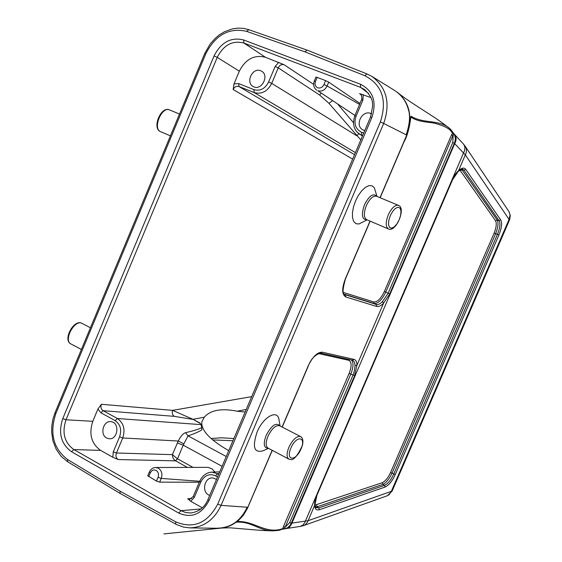 <?xml version="1.0" encoding="UTF-8"?>
<svg xmlns="http://www.w3.org/2000/svg" width="562" height="562" viewBox="0 0 562 562"><rect width="100%" height="100%" fill="white"/><g stroke="black" fill="none" stroke-linecap="round" stroke-linejoin="round"><path stroke-width="0.84" d="M228.727 450.647C209.949 439.856 200.978 430.274 201.814 421.907L204.287 417.215L192.97 419.308L199.896 422.996L201.098 424.633L117.402 418.514C123.682 422.968 125.459 429.452 122.741 437.974L178.245 441.029C180.641 436.26 183.064 433.478 185.516 432.691C193.588 430.829 198.99 429.143 201.73 427.64L201.098 424.633M201.73 427.64L201.898 429.818C199.159 431.651 194.536 433.674 188.045 435.88L183.212 445.153L177.501 458.824L175.435 460.854L118.189 459.54L112.807 457.271L100.619 450.387L73.868 449.558L181.006 510.696L185.867 512.6L191.024 512.987M100.619 450.387C91.297 443.622 88.684 433.934 92.793 421.317L97.95 408.988L101.399 404.289L172.604 410.365L192.97 419.308L200.016 423.334M242.285 410.246L237.129 411.194C221.456 408.075 210.511 410.084 204.287 417.215M364.921 89.765L360.53 87.356L368.524 93.369M193.251 496.492L194.262 497.454L190.715 501.276L202.264 507.802M190.715 501.276L187.75 498.81L189.815 499.295M199.306 482.21L159.678 482.14L156.454 481.107L147.743 475.761M243.683 39.979L243.88 43.028C232.471 40.183 223.592 44.967 217.241 57.38L214.052 55.954C221.14 42.178 231.017 36.853 243.683 39.979L360.509 84.244L360.53 87.356L243.88 43.028L265.489 57.289L284.147 64.742C281.597 64.089 279.63 65.129 278.246 67.854L319.659 95.076L328.967 103.345L360.811 139.896M315.521 81.321L314.334 80.963L315.97 77.078L317.179 77.387L315.521 81.321C314.537 84.363 315.254 86.52 317.692 87.798C320.375 88.494 322.469 87.419 323.972 84.567L325.637 80.626L317.179 77.387M325.637 80.626L328.721 82.129L360.024 103.464M370.983 97.619L359.617 93.601L361.577 95.392L361.9 98.842L354.791 115.8M265.489 57.289C254.298 54.472 245.58 59.101 239.335 71.177L234.024 83.871L233.153 89.534L352.648 159.109M239.335 71.177L217.241 57.38L66.007 419.772C61.764 432.698 64.384 442.624 73.868 449.558L71.507 451.736C61.005 444.022 58.09 432.979 62.768 418.613L214.052 55.954M237.129 411.194L245.144 412.03M357.27 132.295L362.434 136.074M363.249 94.662L362.869 100.177L356.069 116.201L354.798 115.786C352.198 123.893 353.772 130.019 359.525 134.163L362.623 135.639M362.869 100.177L361.591 99.783M371.658 113.875L370.85 113.503C361.802 109.513 354.172 126.141 363.256 130.04L364.773 130.574M209.682 495.466L208.713 495.017C201.112 491.286 204.87 476.625 213.075 477.988L216.511 479.386M210.033 472.34L211.986 472.129M212.014 472.129L218.758 474.103M214.853 472.038L212.204 468.954L208.059 467.345L155.723 467.507L158.393 468.216C161.723 470.605 162.678 474.005 161.245 478.424L159.678 482.14M278.71 62.34L275.141 66.456L268.615 81.996C265.074 88.761 260.192 91.318 253.968 89.66L238.702 83.612L238.913 86.499C236.426 85.824 234.509 86.836 233.153 89.534M238.702 83.612L234.024 83.871M358.837 133.693L356.751 135.758L271.72 83.387C267.449 91.48 261.59 94.542 254.157 92.554L238.913 86.499L354.538 154.662M275.141 66.456L278.246 67.854L271.72 83.387L268.615 81.996M101.399 404.289C100.465 407.092 101.041 409.227 103.141 410.696L174.318 416.351L192.541 419.343M106.632 438.009L109.288 438.767C118.02 439.617 119.917 422.603 111.206 421.697C103.478 420.046 99.432 434.475 106.632 438.009M112.807 457.271L113.264 451.883L119.587 436.836C121.877 429.733 120.394 424.324 115.14 420.608L100.872 412.761L97.95 408.988M260.677 70.749L261.702 71.262C269.584 75.624 261.471 90.96 253.546 86.703C245.088 83.176 252.289 67.04 260.677 70.749M120.142 493.464L119.994 491.16L175.702 521.824C193.391 529.221 207.392 523.341 217.705 504.184L380.369 121.947C387.366 100.366 382.195 84.953 364.871 75.722L304.948 51.852L307.021 50.088L366.881 73.889M217.627 528.168C230.863 527.802 240.719 520.819 247.196 507.233L221.084 505.364C214.136 519.927 203.697 527.423 189.759 527.851M367.119 219.847L358.963 223.992L355.978 223.69L353.765 221.576L352.536 217.838L352.423 212.822L353.456 207.02L355.528 200.978L358.401 195.372L361.823 190.666L365.455 187.315L368.953 185.629L371.981 185.741L374.264 187.638L377.018 196.433M268.453 448.336L263.156 450.752C254.157 453.323 252.127 447.127 257.059 432.157C263.522 416.119 278.534 408.609 279.124 420.72L280.094 425.975M364.871 75.722L366.937 73.903L371.932 76.446C386.74 87.581 390.653 103.246 383.684 123.436L406.733 135.084L410.211 121.518M247.933 507.437L247.196 507.233C241.808 519.464 233.363 526.39 221.857 528.02L221.772 528.027M352.676 360.284L354.474 362.132L355.051 365.546C354.545 370.463 353.884 373.589 353.069 374.938L349.114 373.463L283.473 526.524L285.187 527.107L289.697 522.618L353.069 374.938L354.65 375.564L356.926 365.258C356.947 361.907 355.957 359.94 353.969 359.364L322.258 352.191C317.354 352.1 312.641 356.708 308.131 366.017L282.089 427.008M344.464 294.614L345.314 295.036L345.855 296.968L376.652 306.452C378.676 306.901 380.98 305.805 383.572 303.164L389.684 293.919L454.335 143.275C455.894 139.432 455.536 135.969 453.26 132.878L453.134 132.73M370.014 221.084L345.244 279.103C341.668 288.692 341.872 294.65 345.855 296.961M397.137 92.168L398.683 93.376C410.211 104.146 412.733 117.922 406.235 134.704C409.831 123.851 410.478 115.224 408.174 108.845C406.045 101.308 401.647 95.252 394.988 90.679L371.946 76.432M283.473 526.524L282.855 528.596L284.288 528.322L285.187 527.107L350.814 374.116C353.491 367.183 353.688 362.476 351.398 359.982M237.747 521.311L238.225 520.904M247.744 507.591L272.296 450.366M237.902 521.136L236.539 522.21L237.775 521.515C253.504 521.009 264.189 532.818 279.588 529.58L282.855 528.596L282.897 529.095L284.899 528.835L282.911 529.032M344.204 294.376L377.348 304.73L380.074 303.684L382.462 301.646L388.11 293.266L384.415 291.404C380.825 298.801 377.243 302.307 373.674 301.92L343.234 292.388M376.652 306.452L376.126 304.604L374.116 303.466C378.057 303.754 381.963 299.932 385.82 291.98L452.902 135.611L451.504 134.971L384.415 291.404M406.705 135.217L385.525 185.165L403.987 141.933C406.748 137.184 408.82 130.377 410.211 121.511L410.906 117.022C416.765 121.23 424.486 121.715 429.424 122.516C433.843 122.425 447.226 126.443 450.612 130.707L452.515 133.194L453.253 132.871M389.684 293.919L388.11 293.266L452.768 142.572L453.267 134.093L452.558 131.965M453.267 134.093L453.084 132.667M283.15 529.046L284.288 528.322M452.768 142.572L454.335 143.275L465.322 154.88L509.067 219.405L391.328 491.343L308.06 520.714L291.292 523.194L354.65 375.564M289.697 522.618L291.292 523.194L290.006 525.47L287.73 527.613L284.948 528.821M451.033 129.801L450.443 129.204C440.313 119.025 423.685 124.195 411.047 116.208L410.485 118.006M411.047 116.208L410.105 121.336M452.452 131.817L452.515 133.194L451.504 134.971M453.063 132.646L452.663 132.112M247.8 507.388L242.967 515.677L236.539 522.21C251.614 521.023 260.375 531.729 273.827 530.774L278.612 530.388L279.588 529.58M316.61 495.389C315.001 499.913 314.369 503.208 314.692 505.287C314.875 509.088 316.441 510.57 319.392 509.734L385.103 487.05C388.939 485.189 392.318 481.016 395.248 474.539L498.937 234.965C501.761 227.807 502.344 222.784 500.686 219.882L465.772 169.422C464.198 167.3 461.767 167.757 458.48 170.792C456.52 172.394 454.447 175.365 452.277 179.714L316.905 495.354L452.501 179.847L458.255 171.354L465.322 154.88C466.889 151.726 466.818 148.811 465.118 146.148M315.865 507.605L318.759 507.915L319.392 509.734M315.38 506.952L317.214 506.776L318.759 507.915L384.513 485.357C388.026 483.713 391.103 479.92 393.737 473.991L497.454 234.312C500.061 227.835 500.587 223.262 499.035 220.606L463.994 170.216L462.4 169.057L458.318 171.291M314.994 505.133L382.272 482.695C385.37 481.135 388.145 477.735 390.583 472.473L494.146 233.061C496.372 227.322 496.836 223.205 495.543 220.725L459.842 169.977M316.589 504.957L317.214 506.776L382.863 484.381C386.171 482.842 389.248 479.056 392.093 473.021L495.635 233.708C498.122 227.42 498.642 222.847 497.194 220.009L461.55 169.12M460.362 170.539L462.14 169.745L463.994 170.216L465.772 169.422M454.293 134.128L454.503 134.339C456.569 136.91 456.625 140.043 454.665 143.724L291.439 524.262L289.416 527.149L286.62 528.491M463.264 143.83C465.322 146.394 465.385 149.499 463.453 153.152L304.927 522.246L302.911 525.105L300.122 526.439M303.431 525.639L305.531 524.494L307.442 522.175L314.973 504.592M232.935 440.748L212.696 439.913M113.264 451.883L116.425 453.007L172.394 454.637L172.864 457.658L174.585 460.229L187.258 467.387M175.316 460.791L177.444 458.789L172.394 454.637L178.245 441.029L183.837 443.832M119.587 436.836L122.741 437.974L116.425 453.007C115.47 455.845 116.06 458.023 118.189 459.54M185.516 432.691L188.045 435.88L226.24 456.506M100.872 412.761L103.141 410.696L117.402 418.514L115.14 420.608M211.066 438.501L221.484 437.798L233.876 438.529M174.318 416.351C172.372 414.981 171.803 412.986 172.604 410.365L251.685 396.632M246.233 409.466L242.222 410.204M200.985 508.919L181.006 510.696L178.688 513.05L71.507 451.736M187.75 498.81L191.747 498.508M284.147 64.742L313.659 84.391M359.617 93.601L361.19 94.774M92.793 421.317L66.007 419.772L62.768 418.613M356.069 116.201C353.631 123.661 355.458 129.021 361.549 132.274L363.691 133.124M361.549 132.274L361.577 135.224L362.532 135.849M217.564 476.913L215.562 475.81C209.303 473.232 204.392 475.283 200.845 481.95L194.262 497.454M219.004 473.52L217.782 473.569L215.562 475.81M199.707 481.276L161.245 478.424L158.07 477.3C159.032 474.314 158.393 472.017 156.145 470.408C153.658 469.368 151.698 470.204 150.272 472.909L148.663 476.709M328.721 82.129L327.091 85.979L359.617 104.427M323.972 84.567L327.091 85.979C324.864 90.201 321.759 91.796 317.783 90.756L354.945 115.442M337.671 104.04L353.449 122.671M222.067 466.32L183.212 445.153L177.311 443.004M156.454 481.107L158.07 477.3M177.501 458.824L192.998 467.366M253.968 89.66L254.157 92.554L355.416 152.59M321.12 93.116L319.659 95.076M332.528 100.647L328.967 103.345M360.509 84.244C373.14 90.756 376.94 101.813 371.904 117.402L209.008 500.587C201.554 514.434 191.452 518.586 178.688 513.05M304.948 51.852L246.606 31.346C229.029 27.419 215.415 34.928 205.748 53.889L55.863 413.534C49.386 433.246 53.292 448.574 67.573 459.533L119.994 491.16M175.702 521.824L175.758 524.114M380.369 121.947L383.684 123.436L221.084 505.364L217.705 504.184M272.156 450.288L247.863 507.177M382.462 301.646L383.572 303.164L356.926 365.258L355.051 365.546M406.712 135.119L380.003 197.683M282.236 427.085L308.313 366.01C310.927 358.97 315.05 354.664 320.677 353.091L322.258 352.191M349.114 373.463C351.896 366.157 351.749 361.766 348.672 360.277L318.324 353.505M349.367 359.525L348.672 360.277M352.297 360.172L353.969 359.364M343.958 294.081L374.116 303.466L373.674 301.92M344.604 294.713C342.321 294.27 342.588 289.079 345.405 279.138L345.244 279.103M450.872 129.611L449.649 128.431L450.443 129.204L450.612 130.707M451.539 130.454L451.574 131.796M452.326 131.641L452.438 133.075M278.633 530.388L280.445 529.945L281.155 529.193M280.508 529.924L282.791 528.617M500.686 219.882L499.035 220.606L497.194 220.009L495.543 220.725M498.937 234.965L494.146 233.061M395.248 474.539L390.583 472.473M385.103 487.05L384.513 485.357L382.863 484.381L382.272 482.695M465.308 146.436L509.067 211.776L510.064 215.183L509.067 219.405L509.608 219.77L392.121 491.09L391.328 491.343L389.276 494.525L387.351 495.733L303.775 525.512M454.131 133.932C456.168 136.545 456.239 139.657 454.335 143.275M67.665 461.739L67.573 459.533M55.041 412.817L55.863 413.534M204.744 53.573L205.748 53.889M248.797 29.695L246.606 31.346M371.904 117.402L370.548 116.994M209.008 500.587L207.905 499.639M364.829 89.709C374.13 99.383 371.988 102.6 372.697 105.832L370.555 116.98L207.933 499.583M149.323 472.017L150.272 472.909M314.334 80.963L314.327 80.977C312.978 84.82 313.772 87.897 316.708 90.201M366.951 219.777C361.921 219.693 361.092 214.705 364.457 204.814C369.192 195.639 373.323 192.822 376.842 196.363M268.299 448.251C263.838 448.132 263.107 443.875 266.093 435.487C271.594 425.251 276.216 422.055 279.96 425.905M90.447 327.765L82.122 323.452C74.929 318.78 63.113 340.186 70.847 343.902L71.058 344.007M179.496 114.058L169.534 109.906C161.659 106.049 152.365 128.86 160.648 131.684L170.419 135.849M300.473 436.526L279.736 425.792C275.816 424.886 271.882 428.385 267.933 436.295C265.622 442.273 265.608 446.186 267.912 448.047L268.081 448.139M288.896 447.282C292.872 439.308 296.778 435.747 300.621 436.604C302.806 437.791 303.41 440.692 302.447 445.315C293.736 464.128 290.322 458.936 288.742 459.056C286.501 457.222 286.55 453.302 288.896 447.282M288.896 459.14L268.046 448.118M290.898 448.019C285.356 460.931 295.675 461.718 301.028 448.996C306.564 436.281 296.413 435.093 290.898 448.019M366.319 205.608C363.607 212.907 363.705 217.578 366.628 219.637L388.412 228.945C385.567 226.907 385.525 222.222 388.279 214.874C391.609 207.94 394.974 204.758 398.367 205.341L376.477 196.208C373.013 195.597 369.627 198.73 366.319 205.608M390.26 215.724L388.785 220.423L388.504 224.568L389.459 227.343L391.468 228.2L394.11 226.985L396.87 223.957L399.21 219.707L400.678 215.063L400.98 210.94L400.053 208.137L398.072 207.216L395.423 208.39L392.634 211.424L390.26 215.724M199.819 481.016L200.845 481.95M219.707 471.876L211.937 472.136M189.724 527.859L183.556 527.107L176.7 524.627L120.092 493.436M189.759 527.894L217.606 528.252M320.712 353.098L352.655 360.284M345.405 279.138L370.161 221.147M380.158 197.747L385.525 185.165M452.403 131.733L451.574 130.51M247.919 507.507L243.381 515.305L237.424 521.578M278.604 530.388L273.827 530.774M282.145 529.348L282.904 529.088M314.973 504.578L316.905 495.354M315.851 507.641L314.973 504.704M387.295 495.754L392.086 491.167M509.615 219.749L510.303 215.618L508.996 211.649M449.649 128.431C442.554 122.959 436.098 118.392 430.274 114.746L416.983 106.162C408.736 100.851 402.771 96.692 399.104 93.692M454.054 133.84L453.45 133.131M463.179 143.739L454.546 134.388M463.313 143.879L465.062 146.064M273.968 530.774C267.083 530.921 255.921 530.001 255.836 529.952L230.139 527.809L222.13 528.013L163.914 533.9L221.772 528.055M303.403 525.646L300.199 526.425M286.69 528.477L300.045 526.453M286.543 528.498L284.99 528.814M120.057 493.415L67.672 461.76L61.23 456.435L56.242 449.34L52.961 440.952L51.669 432.431L51.823 425.743L52.94 419.133L55.006 412.803L204.708 53.559L210.04 44.173L215.351 38.181L219.391 34.83L224.498 31.711L232.303 28.887L238.281 28.1L243.557 28.381L248.636 29.624L306.985 50.081M371.791 76.355L366.951 73.903L307.021 50.095M207.912 499.632C204.814 507.198 199.194 511.645 191.038 512.966M155.723 467.507C152.794 467.647 150.651 469.165 149.309 472.066L147.729 475.803M82.122 323.452C74.233 318.324 62.319 339.898 70.847 343.902L81.399 349.473M169.534 109.906C160.929 105.635 151.571 128.621 160.648 131.684M398.367 205.341C406.495 207.814 395.887 232.949 388.412 228.945M211.986 472.143C206.647 472.41 202.587 475.382 199.798 481.058L193.23 496.541L189.752 499.288"/></g></svg>
